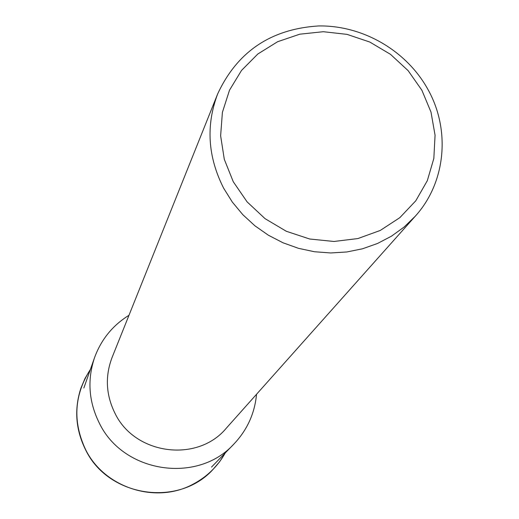 <?xml version="1.0" encoding="UTF-8"?>
<svg xmlns="http://www.w3.org/2000/svg" width="519" height="519" viewBox="0 0 519 519"><rect width="100%" height="100%" fill="white"/><g stroke="black" fill="none" stroke-linecap="round" stroke-linejoin="round"><path stroke-width="0.78" d="M256.535 394.278C254.732 413.429 247.193 430.004 233.926 444.011C197.531 484.285 123.107 472.991 99.272 423.017C88.71 401.674 87.134 379.889 94.536 357.675C101.16 339.556 112.649 325.426 128.984 315.273M415.245 216.241L226.271 428.227C197.447 463.065 134.81 454.865 114.971 413.26C105.928 394.907 104.961 376.32 112.072 357.5L217.682 93.868C237.352 51.589 270.996 28.947 318.608 25.95C362.677 25.204 406.403 50.544 427.799 89.197C450.732 129.776 445.905 182.487 415.245 216.241L404.1 227.05L391.436 236.197L377.488 243.489L362.528 248.783L346.841 251.968L330.726 252.961L314.514 251.747L298.509 248.335L283.043 242.795L268.407 235.23L254.907 225.797L242.801 214.671L232.33 202.086L223.695 188.28C207.769 156.881 205.764 125.41 217.682 93.868M421.876 90.228L431.004 112.098L435.065 135.219L433.832 158.464L427.319 180.677L415.816 200.743L399.857 217.636L380.219 230.468L357.876 238.565L333.951 241.471L309.687 239.006L286.332 231.286L265.105 218.694L247.109 201.885L233.271 181.747L224.299 159.32L220.627 135.783L222.404 112.338L229.508 90.176L241.536 70.409L257.839 53.995L277.587 41.734L299.781 34.189L323.311 31.704L347.029 34.371L369.794 42.039L390.496 54.339L408.142 70.662L421.876 90.228M225.291 452.905C217.669 466.451 206.919 476.883 193.049 484.195C155.966 504.436 104.325 487.892 85.577 449.545C72.517 421.649 74.133 394.92 90.416 369.366M90.449 369.281L85.032 378.39L80.906 388.167C74.094 409.121 75.625 429.615 85.512 449.649C107.933 496.793 177.913 507.634 212.699 469.799L219.615 461.748L225.35 452.84M211.525 467.087L233.926 444.011M83.851 388.011L94.536 357.675"/></g></svg>
